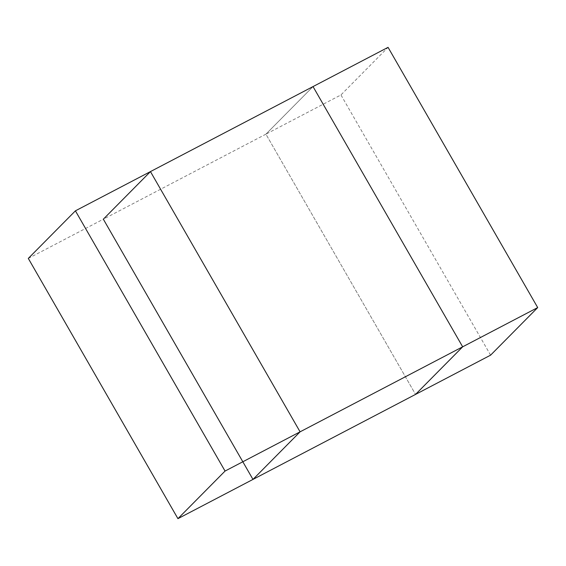 <?xml version="1.0" encoding="UTF-8"?>
<svg xmlns="http://www.w3.org/2000/svg" width="566" height="566" viewBox="0 0 566 566"><rect width="100%" height="100%" fill="white"/><g stroke="black" fill="none" stroke-linecap="round" stroke-linejoin="round"><path stroke-width="0.42" stroke-dasharray="2.83 2.12" d="M150.45 171.597L103.337 219.184L265.914 134.17L313.026 86.584L265.914 134.17L415.55 394.403L265.914 134.17L340.944 94.939L388.064 47.346M490.588 355.165L340.944 94.939M28.3 258.421L103.337 219.184L252.974 479.416"/><path stroke-width="0.85" d="M252.974 479.416L300.086 431.83L150.45 171.597L313.026 86.584L462.663 346.817L300.086 431.83L150.45 171.597L103.337 219.184L252.974 479.416L300.086 431.83L225.056 471.061L75.412 210.835L28.3 258.421L177.936 518.654L415.55 394.403L462.663 346.817L415.55 394.403L490.588 355.165L537.7 307.579L462.663 346.817L313.026 86.584L388.064 47.346L537.7 307.579M75.412 210.835L150.45 171.597M177.936 518.654L225.056 471.061"/></g></svg>
